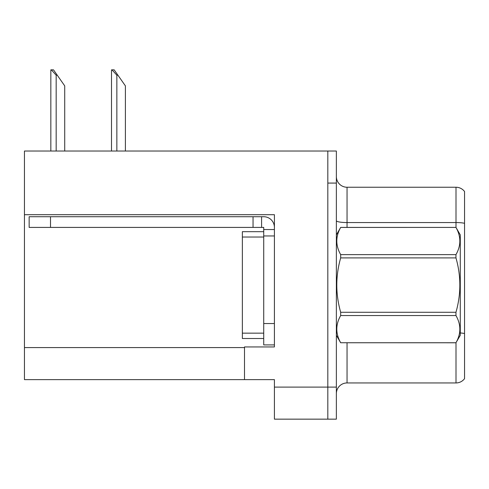 <?xml version="1.0" encoding="UTF-8"?>
<svg xmlns="http://www.w3.org/2000/svg" width="489" height="489" viewBox="0 0 489 489"><rect width="100%" height="100%" fill="white"/><g stroke="black" fill="none" stroke-linecap="round" stroke-linejoin="round"><path stroke-width="0.73" d="M274.408 214.695L274.408 346.939L244.5 346.939L244.5 379.629L274.408 379.629L274.408 419.152L327.819 419.152L327.819 387.105L327.819 419.152L336.365 419.152L336.365 387.105L327.819 387.105L327.819 151.034L24.45 151.034L24.45 214.695L274.408 214.695M24.45 214.695L24.45 379.629L244.5 379.629M336.365 393.621A10.685 10.685 0 0 1 347.049 382.942L456.005 382.942L456.005 342.697M327.819 151.034L336.365 151.034L336.365 183.075L327.819 183.075L327.819 387.105L274.408 387.105M464.55 191.517A10.685 10.685 0 0 0 456.005 187.244A10.685 10.685 0 0 1 464.55 191.517L464.55 378.669A10.685 10.685 0 0 1 456.005 382.942M336.365 183.075L336.365 387.105M464.55 223.296A10.685 1.852 180 0 0 456.005 222.55L456.005 187.244L347.049 187.244A10.685 10.685 0 0 1 336.365 176.56A10.685 10.685 0 0 0 347.049 187.244L347.049 227.409M464.55 224.035L464.55 333.535A10.685 1.852 180 0 0 460.277 332.948M112.012 69.848L114.175 69.848L117.916 75.19L116.853 75.19L112.012 69.848L111.51 69.848L111.51 151.034M125.398 151.034L125.398 85.875L117.916 75.19M51.333 69.848L53.503 69.848L57.244 75.19L56.174 75.19L51.333 69.848L50.838 69.848L50.838 151.034M64.719 151.034L64.719 85.875L57.244 75.19M50.514 227.409L50.514 216.725L29.151 216.725L29.151 227.409L263.724 227.409L263.724 229.543L274.408 229.543M50.514 216.725L263.724 216.725A10.685 10.685 0 0 1 274.408 227.416M263.724 344.91L274.408 344.91L263.724 344.91L263.724 229.543M261.591 227.409L261.591 216.725M274.408 235.955L263.724 235.955L263.73 231.682L242.361 231.682L242.361 338.504L263.724 338.504M253.045 227.409L253.045 216.725M336.365 234.885L340.68 227.409L455.962 227.409L460.277 234.885L460.277 335.295L455.962 342.746C461.133 333.718 461.133 324.653 455.962 315.552L340.68 315.552C335.509 324.58 335.509 333.645 340.68 342.746L455.962 342.777M455.962 227.409L340.68 227.44C335.509 236.468 335.509 245.527 340.68 254.628L340.68 257.905C335.509 275.985 335.509 294.109 340.68 312.282L340.68 315.552M340.68 254.628L455.962 254.628C461.133 245.6 461.133 236.542 455.962 227.44M455.962 254.628L455.962 257.905L340.68 257.905M340.68 312.282L455.962 312.282C461.133 294.109 461.133 275.985 455.962 257.905M455.962 312.282L455.962 315.552M336.365 335.295L340.68 342.777M340.68 342.746L455.962 342.746M24.45 347.581L244.5 347.581M347.049 342.777L347.049 382.942M456.005 227.483L456.005 222.55L347.049 222.55A10.685 1.852 0 0 1 336.365 220.698M116.853 151.034L116.853 75.19M56.174 151.034L56.174 75.19M274.408 323.547L263.724 323.547M242.361 333.162L263.724 333.162M242.361 237.024L263.724 237.024"/></g></svg>
